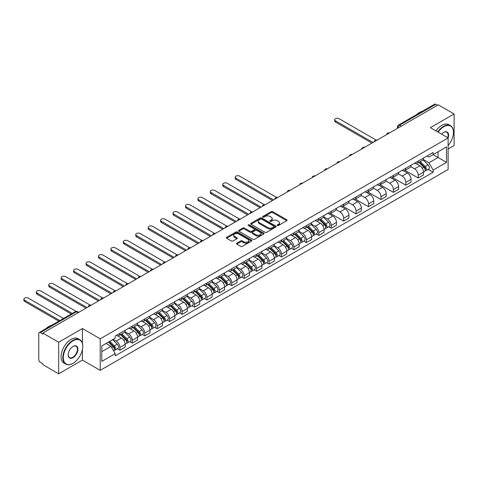 <?xml version="1.0" encoding="UTF-8"?>
<svg xmlns="http://www.w3.org/2000/svg" width="478" height="478" viewBox="0 0 478 478"><rect width="100%" height="100%" fill="white"/><g stroke="black" fill="none" stroke-linecap="round" stroke-linejoin="round"><path stroke-width="0.72" d="M277.371 225.496A0.777 0.448 0 0 0 278.471 225.496L286.782 220.699A1.105 0.639 0 0 0 287.105 220.244A1.105 0.639 0 0 0 286.782 219.796L272.699 211.664A1.105 0.639 0 0 0 271.134 211.664L262.822 216.462A0.777 0.448 0 0 0 262.595 216.779A0.777 0.448 0 0 0 262.822 217.096A0.777 0.448 0 0 0 263.922 217.096L264.997 216.474A3.537 2.043 0 0 1 270.004 216.474L271.175 217.155A3.537 2.043 0 0 1 272.209 218.601A3.537 2.043 0 0 1 271.175 220.041L270.1 220.663A0.777 0.448 0 0 0 269.873 220.979A0.777 0.448 0 0 0 270.1 221.296A0.777 0.448 0 0 0 271.193 221.296L272.269 220.675A3.537 2.043 0 0 1 277.276 220.675L278.447 221.356A3.537 2.043 0 0 1 279.487 222.796A3.537 2.043 0 0 1 278.447 224.242L277.371 224.863A0.777 0.448 0 0 0 277.144 225.18A0.777 0.448 0 0 0 277.371 225.496L277.371 224.863M236.795 243.188A1.105 0.639 0 0 0 236.473 243.637A1.105 0.639 0 0 0 236.795 244.091L240.745 246.373A1.105 0.639 0 0 0 242.31 246.373L251.542 241.043A1.105 0.639 0 0 0 251.864 240.589A1.105 0.639 0 0 0 251.542 240.141L237.464 232.009A1.105 0.639 0 0 0 235.899 232.009L226.668 237.339A1.105 0.639 0 0 0 226.345 237.793A1.105 0.639 0 0 0 226.668 238.241L231.442 240.996A1.105 0.639 0 0 0 233.001 240.996L236.957 238.719A1.105 0.639 0 0 0 237.279 238.265A1.105 0.639 0 0 0 236.957 237.811L234.584 236.449A2.958 1.709 0 0 1 233.718 235.242A2.958 1.709 0 0 1 235.546 233.664A2.958 1.709 0 0 1 238.773 234.035L248.04 239.382A2.958 1.709 0 0 1 248.907 240.589A2.958 1.709 0 0 1 247.084 242.167A2.958 1.709 0 0 1 243.858 241.802L242.31 240.906A1.105 0.639 0 0 0 240.745 240.906L236.795 243.188L236.795 244.091M100.207 338.8L82.431 328.541L58.686 342.248L42.829 333.094L438.242 104.807L454.1 113.961L430.355 127.674L448.125 137.933L100.207 338.8L100.207 370.36L448.125 169.493L448.125 137.933A6.877 3.967 -60 0 0 443.739 132.412L443.739 132.412A6.877 3.967 -60 0 0 441.63 134.181M265.075 232.326A1.105 0.639 0 0 0 266.64 232.326L275.866 226.996A1.105 0.639 0 0 0 276.194 226.548A1.105 0.639 0 0 0 275.866 226.094L261.789 217.968A1.105 0.639 0 0 0 260.223 217.968L250.992 223.298A1.105 0.639 0 0 0 250.669 223.746A1.105 0.639 0 0 0 250.992 224.2L265.075 232.326M248.608 225.664A0.777 0.448 0 0 1 249.391 225.771L249.391 224.851L263.707 233.115A1.105 0.639 0 0 1 264.029 233.569A1.105 0.639 0 0 1 263.707 234.023L254.475 239.347A1.105 0.639 0 0 1 252.91 239.347L238.833 231.221L238.833 230.318A1.105 0.639 0 0 0 238.504 230.766A1.105 0.639 0 0 0 238.833 231.221M238.833 230.318L242.782 228.036A1.105 0.639 0 0 1 244.348 228.036L250.054 231.334A1.105 0.639 0 0 0 251.619 231.334L254.242 229.822A1.105 0.639 0 0 0 254.565 229.368A1.105 0.639 0 0 0 254.242 228.92L248.297 225.485A0.777 0.448 0 0 1 248.07 225.168A0.777 0.448 0 0 1 248.548 224.756A0.777 0.448 0 0 1 249.391 224.851M58.686 342.248L58.686 373.814L42.829 364.654L42.829 363.734L40.355 362.312A2.253 1.303 -120 0 1 38.766 359.552L38.766 333.507A2.253 1.303 -120 0 1 39.232 332.479L75.327 311.638A2.253 1.303 60 0 1 76.456 311.746L40.355 332.586A2.253 1.303 -120 0 0 39.232 332.479M448.125 148.975L454.1 145.521L454.1 113.961M58.686 373.814L82.431 360.101L100.207 370.36M42.829 333.094L42.829 334.014L40.355 332.586M401.347 126.108L399.674 125.14A2.253 1.303 60 0 0 398.544 125.027L434.645 104.186A2.253 1.303 60 0 1 435.769 104.3L399.674 125.14A2.253 1.303 120 0 0 398.078 127.901L398.078 127.99M437.448 105.268L435.769 104.3M418.238 161.074A5.186 2.993 60 0 1 417.169 163.398L422.427 160.363A5.186 2.993 -120 0 0 423.502 158.039M410.775 166.655L414.575 168.848A5.186 2.993 60 0 1 418.238 175.199L423.502 172.164A5.186 2.993 -120 0 0 419.833 165.812L416.069 163.637M423.502 172.164L423.502 174.966L418.238 178.001L405.057 170.389M417.169 163.398A5.186 2.993 60 0 1 414.617 163.165M418.238 175.199L418.238 178.001M405.81 168.25A5.186 2.993 60 0 1 404.735 170.574L409.993 167.539A5.186 2.993 -120 0 0 411.068 165.215M392.623 177.571L405.81 185.183L411.068 182.142L411.068 179.34A5.186 2.993 -120 0 0 407.405 172.988L403.635 170.813M404.735 170.574A5.186 2.993 60 0 1 402.183 170.341M398.347 173.831L402.141 176.024A5.186 2.993 60 0 1 405.81 182.375L405.81 185.183M393.376 175.426A5.186 2.993 60 0 1 392.307 177.756L397.565 174.715A5.186 2.993 -120 0 0 398.634 172.391M380.195 184.747L393.376 192.359L398.634 189.324L398.634 186.516A5.186 2.993 -120 0 0 394.971 180.164L391.207 177.995M392.307 177.756A5.186 2.993 60 0 1 389.749 177.523M385.913 181.007L389.713 183.205A5.186 2.993 60 0 1 393.376 189.551L393.376 192.359M380.948 182.602A5.186 2.993 60 0 1 379.873 184.932L385.131 181.897A5.186 2.993 -120 0 0 386.206 179.567M367.761 191.923L380.948 199.535L386.206 196.5L386.206 193.692A5.186 2.993 -120 0 0 382.537 187.346L378.773 185.171M379.873 184.932A5.186 2.993 60 0 1 377.321 184.699M373.479 188.189L377.279 190.381A5.186 2.993 60 0 1 380.948 196.727L380.948 199.535M368.514 189.784A5.186 2.993 60 0 1 367.439 192.108L372.703 189.073A5.186 2.993 -120 0 0 373.772 186.743M355.333 199.099L368.514 206.711L373.772 203.676L373.772 200.868A5.186 2.993 -120 0 0 370.109 194.522L366.345 192.347M367.439 192.108A5.186 2.993 60 0 1 364.887 191.875M361.051 195.365L364.851 197.557A5.186 2.993 60 0 1 368.514 203.909L368.514 206.711M356.08 196.96A5.186 2.993 60 0 1 355.011 199.284L360.269 196.249A5.186 2.993 -120 0 0 361.344 193.925M342.899 206.275L356.086 213.887L361.344 210.852L361.344 208.049A5.186 2.993 -120 0 0 357.675 201.698L353.911 199.523M355.011 199.284A5.186 2.993 60 0 1 352.459 199.051M348.617 202.541L352.417 204.733A5.186 2.993 60 0 1 356.086 211.085L356.086 213.887M343.652 204.136A5.186 2.993 60 0 1 342.577 206.46L347.841 203.425A5.186 2.993 -120 0 0 348.91 201.101M330.465 213.457L343.652 221.069L348.91 218.028L348.91 215.225A5.186 2.993 -120 0 0 345.247 208.874L341.483 206.699M342.577 206.46A5.186 2.993 60 0 1 340.025 206.227M336.189 209.717L339.983 211.909A5.186 2.993 60 0 1 343.652 218.261L343.652 221.069M331.218 211.312A5.186 2.993 60 0 1 330.149 213.642L335.407 210.601A5.186 2.993 -120 0 0 336.482 208.277M328.697 226.787L331.218 228.245L336.482 225.21L336.482 222.401A5.186 2.993 -120 0 0 332.813 216.05L329.049 213.881M330.149 213.642A5.186 2.993 60 0 1 327.597 213.409M323.755 216.893L327.555 219.091A5.186 2.993 60 0 1 331.218 225.437L331.218 228.245M318.79 218.488A5.186 2.993 60 0 1 317.715 220.818L322.973 217.783A5.186 2.993 -120 0 0 324.048 215.453M316.269 233.963L318.79 235.421L324.048 232.386L324.048 229.577A5.186 2.993 -120 0 0 320.385 223.232L316.621 221.057M317.715 220.818A5.186 2.993 60 0 1 315.163 220.585M311.327 224.074L315.122 226.267A5.186 2.993 60 0 1 318.79 232.613L318.79 235.421M306.356 225.67A5.186 2.993 60 0 1 305.287 227.994L310.545 224.959A5.186 2.993 -120 0 0 311.614 222.629M303.835 241.145L306.356 242.597L311.614 239.562L311.614 236.753A5.186 2.993 -120 0 0 307.952 230.408L304.187 228.233M305.287 227.994A5.186 2.993 60 0 1 302.729 227.761M298.893 231.25L302.694 233.443A5.186 2.993 60 0 1 306.356 239.795L306.356 242.597M293.928 232.846A5.186 2.993 60 0 1 292.853 235.17L298.111 232.135A5.186 2.993 -120 0 0 299.186 229.81M291.407 248.321L293.928 249.773L299.186 246.738L299.186 243.935A5.186 2.993 -120 0 0 295.518 237.584L291.753 235.409M292.853 235.17A5.186 2.993 60 0 1 290.301 234.937M286.459 238.426L290.26 240.619A5.186 2.993 60 0 1 293.928 246.971L293.928 249.773M281.494 240.022A5.186 2.993 60 0 1 280.419 242.352L285.683 239.311A5.186 2.993 -120 0 0 286.752 236.986M278.973 255.497L281.494 256.955L286.752 253.914L286.752 251.111A5.186 2.993 -120 0 0 283.09 244.76L279.325 242.585M280.419 242.352A5.186 2.993 60 0 1 277.867 242.113M274.031 245.602L277.832 247.795A5.186 2.993 60 0 1 281.494 254.147L281.494 256.955M269.066 247.198A5.186 2.993 60 0 1 267.991 249.528L273.249 246.493A5.186 2.993 -120 0 0 274.324 244.162M266.545 262.673L269.066 264.131L274.324 261.096L274.324 258.287A5.186 2.993 -120 0 0 270.656 251.936L266.891 249.767M267.991 249.528A5.186 2.993 60 0 1 265.439 249.295M261.597 252.784L265.398 254.977A5.186 2.993 60 0 1 269.066 261.323L269.066 264.131M256.632 254.374A5.186 2.993 60 0 1 255.557 256.704L260.821 253.669A5.186 2.993 -120 0 0 261.89 251.338M254.111 269.849L256.632 271.307L261.89 268.272L261.89 265.463A5.186 2.993 -120 0 0 258.228 259.118L254.463 256.943M255.557 256.704A5.186 2.993 60 0 1 253.005 256.471M249.169 259.96L252.964 262.153A5.186 2.993 60 0 1 256.632 268.499L256.632 271.307M244.198 261.556A5.186 2.993 60 0 1 243.129 263.88L248.387 260.845A5.186 2.993 -120 0 0 249.462 258.514M241.677 277.031L244.198 278.483L249.462 275.447L249.462 272.639A5.186 2.993 -120 0 0 245.794 266.294L242.029 264.119M243.129 263.88A5.186 2.993 60 0 1 240.577 263.647M236.735 267.136L240.536 269.329A5.186 2.993 60 0 1 244.198 275.681L244.198 278.483M231.77 268.732A5.186 2.993 60 0 1 230.695 271.056L235.953 268.021A5.186 2.993 -120 0 0 237.028 265.696M229.249 284.207L231.77 285.659L237.028 282.623L237.028 279.821A5.186 2.993 -120 0 0 233.366 273.47L229.601 271.295M230.695 271.056A5.186 2.993 60 0 1 228.143 270.823M224.307 274.312L228.102 276.505A5.186 2.993 60 0 1 231.77 282.856L231.77 285.659M219.336 275.908A5.186 2.993 60 0 1 218.267 278.238L223.525 275.197A5.186 2.993 -120 0 0 224.594 272.872M216.815 291.383L219.336 292.841L224.6 289.799L224.6 286.997A5.186 2.993 -120 0 0 220.932 280.646L217.167 278.471M218.267 278.238A5.186 2.993 60 0 1 215.709 277.999M211.874 281.488L215.674 283.681A5.186 2.993 60 0 1 219.336 290.032L219.336 292.841M206.908 283.084A5.186 2.993 60 0 1 205.833 285.414L211.091 282.379A5.186 2.993 -120 0 0 212.166 280.048M204.387 298.559L206.908 300.017L212.166 296.981L212.166 294.173A5.186 2.993 -120 0 0 208.498 287.822L204.733 285.653M205.833 285.414A5.186 2.993 60 0 1 203.281 285.181M199.44 288.67L203.24 290.863A5.186 2.993 60 0 1 206.908 297.208L206.908 300.017M194.474 290.26A5.186 2.993 60 0 1 193.399 292.59L198.663 289.554A5.186 2.993 -120 0 0 199.732 287.224M191.953 305.735L194.474 307.193L199.732 304.157L199.732 301.349A5.186 2.993 -120 0 0 196.07 295.004L192.305 292.829M193.399 292.59A5.186 2.993 60 0 1 190.847 292.357M187.012 295.846L190.812 298.039A5.186 2.993 60 0 1 194.474 304.384L194.474 307.193M182.046 297.441A5.186 2.993 60 0 1 180.971 299.766L186.229 296.73A5.186 2.993 -120 0 0 187.304 294.4M179.525 312.917L182.046 314.369L187.304 311.333L187.304 308.525A5.186 2.993 -120 0 0 183.636 302.18L179.871 300.005M180.971 299.766A5.186 2.993 60 0 1 178.419 299.533M174.578 303.022L178.378 305.215A5.186 2.993 60 0 1 182.046 311.566L182.046 314.369M169.612 304.617A5.186 2.993 60 0 1 168.537 306.942L173.801 303.906A5.186 2.993 -120 0 0 174.87 301.582M167.091 320.093L169.612 321.551L174.87 318.509L174.87 315.707A5.186 2.993 -120 0 0 171.208 309.356L167.443 307.181M168.537 306.942A5.186 2.993 60 0 1 165.986 306.709M162.15 310.198L165.95 312.391A5.186 2.993 60 0 1 169.612 318.742L169.612 321.551M157.178 311.793A5.186 2.993 60 0 1 156.109 314.124L161.367 311.082A5.186 2.993 -120 0 0 162.442 308.758M154.657 327.269L157.178 328.727L162.442 325.691L162.442 322.883A5.186 2.993 -120 0 0 158.774 316.532L155.009 314.357M156.109 314.124A5.186 2.993 60 0 1 153.558 313.885M149.716 317.374L153.516 319.567A5.186 2.993 60 0 1 157.178 325.918L157.178 328.727M144.75 318.969A5.186 2.993 60 0 1 143.675 321.3L148.933 318.264A5.186 2.993 -120 0 0 150.008 315.934M142.229 334.445L144.75 335.903L150.008 332.867L150.008 330.059A5.186 2.993 -120 0 0 146.346 323.708L142.581 321.539M143.675 321.3A5.186 2.993 60 0 1 141.124 321.067M137.288 324.556L141.082 326.749A5.186 2.993 60 0 1 144.75 333.094L144.75 335.903M132.316 326.145A5.186 2.993 60 0 1 131.247 328.476L136.505 325.44A5.186 2.993 -120 0 0 137.58 323.11M129.795 341.621L132.316 343.079L137.58 340.043L137.58 337.235A5.186 2.993 -120 0 0 133.912 330.89L130.147 328.715M131.247 328.476A5.186 2.993 60 0 1 128.69 328.243M124.854 331.732L128.654 333.925A5.186 2.993 60 0 1 132.316 340.27L132.316 343.079M119.888 333.327A5.186 2.993 60 0 1 118.813 335.652L124.071 332.616A5.186 2.993 -120 0 0 125.146 330.286M117.367 348.803L119.888 350.255L125.146 347.219L125.146 344.411A5.186 2.993 -120 0 0 121.478 338.065L117.713 335.891M118.813 335.652A5.186 2.993 60 0 1 116.262 335.419M113.19 339.35L116.22 341.101A5.186 2.993 60 0 1 119.888 347.452L119.888 350.255M427.045 155.989L428.921 157.071L446.53 146.901L438.081 151.777L438.081 157.483L428.921 162.777L423.209 159.479M101.796 351.635L110.962 346.347L115.186 353.66L101.796 361.392L101.796 345.929L115.186 338.203L115.186 336.04L433.14 152.47L433.14 154.633L446.53 162.359L433.14 170.09L428.921 162.777M446.53 146.901L446.53 162.359M115.186 353.66L115.186 355.823L433.14 172.253L433.14 170.09M82.431 328.541L82.431 343.461M82.431 349.472L82.431 360.101M110.962 346.347L106.02 343.491M428.151 169.373L433.14 172.253M277.682 225.604L278.447 225.162A3.537 2.043 0 0 0 279.487 223.716L279.487 222.796M272.209 218.601L272.209 219.522A3.537 2.043 0 0 1 271.175 220.961L270.411 221.404M286.764 220.705L272.699 212.585A1.105 0.639 0 0 0 271.134 212.585L263.133 217.209M275.854 227.008L261.789 218.888A1.105 0.639 0 0 0 260.223 218.888L251.01 224.206M273.912 226.865A0.777 0.448 0 0 0 274.139 226.548A0.777 0.448 0 0 0 273.912 226.231L261.556 219.097A0.777 0.448 0 0 0 260.456 219.097L259.327 219.749A3.537 2.043 0 0 0 258.287 221.195A3.537 2.043 0 0 0 259.327 222.64L267.77 227.516A3.537 2.043 0 0 0 272.777 227.516L273.912 226.865L273.912 227.785A0.777 0.448 0 0 0 274.139 227.468L274.139 226.548M258.287 221.195L258.287 222.115A3.537 2.043 0 0 0 259.327 223.561L259.327 222.64M273.912 227.785L272.777 228.436A3.537 2.043 0 0 1 267.77 228.436L259.327 223.561M238.845 231.227L242.782 228.956L242.782 228.036M254.565 229.368L254.565 230.288A1.105 0.639 0 0 1 254.242 230.743L251.619 232.254A1.105 0.639 0 0 1 250.054 232.254L244.348 228.956A1.105 0.639 0 0 0 242.782 228.956M249.391 225.771L263.689 234.029M255.981 234.752A2.958 1.709 0 0 0 259.207 235.122A2.958 1.709 0 0 0 261.03 233.545A2.958 1.709 0 0 0 260.163 232.338L256.901 230.456A1.105 0.639 0 0 0 255.336 230.456L252.713 231.967A1.105 0.639 0 0 0 252.39 232.416A1.105 0.639 0 0 0 252.713 232.87L255.981 234.752L255.981 235.672A2.958 1.709 0 0 0 259.207 236.042A2.958 1.709 0 0 0 261.03 234.465L261.03 233.545M252.39 232.416L252.39 233.336A1.105 0.639 0 0 0 252.713 233.79L252.713 232.87M255.981 235.672L252.713 233.79M248.907 240.589L248.907 241.51A2.958 1.709 0 0 1 247.084 243.087A2.958 1.709 0 0 1 243.858 242.722L242.31 241.826A1.105 0.639 0 0 0 240.745 241.826L236.813 244.097M233.718 235.242L233.718 236.162A2.958 1.709 0 0 0 234.584 237.369L234.584 236.449M236.939 238.725L234.584 237.369M251.53 241.049L237.464 232.929A1.105 0.639 0 0 0 235.899 232.929L226.68 238.253M418.907 162.395L423.807 167.222A2.82 1.625 60 0 1 424.548 171.447L423.496 172.056M419.887 163.356L421.96 164.557M376.055 140.03L339.111 118.699A2.593 1.494 -0 0 0 336.285 118.377A2.593 1.494 -0 0 0 334.684 119.757A2.593 1.494 -0 0 0 335.442 120.814L372.977 142.486M419.451 162.078L424.817 167.372A1.35 0.783 60 0 1 425.169 169.397A1.35 0.783 60 0 1 425.05 169.445M420.264 161.612L425.163 166.446A2.82 1.625 60 0 1 425.904 170.67A2.82 1.625 60 0 1 425.056 170.76M423.006 159.831L428.031 164.785A2.82 1.625 60 0 1 428.772 169.009L425.904 170.67M371.944 143.083L335.442 122.01A2.593 1.494 180 0 1 334.684 120.952L334.684 119.757M448.125 145.515A13.748 7.941 120 0 0 453.461 132.412A13.748 7.941 120 0 0 443.739 126.795A13.748 7.941 120 0 0 438.099 132.143M437.687 131.904A14.089 8.132 -60 0 1 443.5 126.383A14.089 8.132 -60 0 1 450.545 125.684A14.089 8.132 -60 0 1 453.461 132.131A14.089 8.132 -60 0 1 453.461 132.275M447.701 137.688A6.537 3.776 120 0 0 446.769 132.227A6.537 3.776 120 0 0 443.62 132.484M416.589 114.612A14.089 8.132 -60 0 1 419.433 112.491A14.089 8.132 -60 0 1 422.283 111.326M435.93 130.894A14.089 8.132 -60 0 1 441.75 125.373A14.089 8.132 -60 0 1 448.794 124.674L450.545 125.684M72.793 363.417L73.032 363.274A13.748 7.941 120 0 0 82.754 346.436A13.748 7.941 120 0 0 73.032 340.826A13.748 7.941 120 0 0 63.305 357.664A13.748 7.941 120 0 0 73.032 363.274L72.793 363.417A14.089 8.132 -60 0 1 65.749 364.111A14.089 8.132 -60 0 1 63.586 352.824A14.089 8.132 -60 0 1 72.793 340.408A14.089 8.132 -60 0 1 79.832 339.715A14.089 8.132 -60 0 1 82.754 346.162A14.089 8.132 -60 0 1 82.754 346.299M73.032 346.436L73.032 346.436A6.877 3.967 -60 0 1 77.89 349.245A6.877 3.967 -60 0 1 73.032 357.664A6.877 3.967 -60 0 1 68.169 354.855A6.877 3.967 -60 0 1 73.032 346.436L73.032 346.436M68.169 354.718A6.537 3.776 120 0 0 69.525 357.574A6.537 3.776 120 0 0 72.793 357.251A6.537 3.776 120 0 0 77.06 351.491A6.537 3.776 120 0 0 76.062 346.251A6.537 3.776 120 0 0 72.907 346.508M45.876 328.643A14.089 8.132 -60 0 1 48.726 326.516A14.089 8.132 -60 0 1 51.57 325.351M65.749 364.111L63.992 363.101A14.089 8.132 -60 0 1 61.835 351.814A14.089 8.132 -60 0 1 71.037 339.398A14.089 8.132 -60 0 1 78.081 338.699L79.832 339.715M319.459 219.814L324.353 224.642A2.82 1.625 60 0 1 325.1 228.866L324.048 229.476M320.433 220.776L322.513 221.971M276.601 197.444L239.657 176.119A2.593 1.494 -0 0 0 236.831 175.79A2.593 1.494 -0 0 0 235.236 177.177A2.593 1.494 -0 0 0 235.995 178.234L273.524 199.906M320.003 219.498L325.363 224.785A1.35 0.783 60 0 1 325.721 226.817A1.35 0.783 60 0 1 325.596 226.865M320.816 219.032L325.709 223.859A2.82 1.625 60 0 1 326.456 228.084A2.82 1.625 60 0 1 325.602 228.173M323.552 217.245L328.577 222.204A2.82 1.625 60 0 1 329.324 226.429L326.456 228.084M272.49 200.503L235.995 179.429A2.593 1.494 180 0 1 235.236 178.372L235.236 177.177M307.025 226.99L311.925 231.818A2.82 1.625 60 0 1 312.666 236.042L311.614 236.652M308.005 227.952L310.079 229.153M264.173 204.626L227.229 183.295A2.593 1.494 -0 0 0 224.403 182.972A2.593 1.494 -0 0 0 222.802 184.353A2.593 1.494 -0 0 0 223.561 185.41L261.096 207.082M307.569 226.674L312.935 231.967A1.35 0.783 60 0 1 313.287 233.993A1.35 0.783 60 0 1 313.168 234.041M308.382 226.208L313.281 231.035A2.82 1.625 60 0 1 314.022 235.26A2.82 1.625 60 0 1 313.174 235.355M311.124 224.421L316.149 229.38A2.82 1.625 60 0 1 316.89 233.605L314.022 235.26M260.056 207.679L223.561 186.605A2.593 1.494 180 0 1 222.802 185.548L222.802 184.353M294.597 234.166L299.491 239A2.82 1.625 60 0 1 300.238 243.218L299.186 243.828M295.571 235.128L297.651 236.329M251.739 211.802L214.795 190.471A2.593 1.494 -0 0 0 211.969 190.148A2.593 1.494 -0 0 0 210.374 191.529A2.593 1.494 -0 0 0 211.133 192.586L248.662 214.258M295.141 233.85L300.501 239.143A1.35 0.783 60 0 1 300.859 241.169A1.35 0.783 60 0 1 300.734 241.217M295.948 233.384L300.847 238.217A2.82 1.625 60 0 1 301.588 242.442A2.82 1.625 60 0 1 300.74 242.531M298.69 231.603L303.715 236.556A2.82 1.625 60 0 1 304.462 240.781L301.588 242.442M247.628 214.855L211.133 193.787A2.593 1.494 180 0 1 210.374 192.724L210.374 191.529M282.163 241.342L287.063 246.176A2.82 1.625 60 0 1 287.804 250.4L286.752 251.004M283.143 242.304L285.217 243.505M239.311 218.978L202.367 197.647A2.593 1.494 -0 0 0 199.541 197.324A2.593 1.494 -0 0 0 197.94 198.705A2.593 1.494 -0 0 0 198.699 199.768L236.234 221.434M282.707 241.031L288.073 246.319A1.35 0.783 60 0 1 288.425 248.345A1.35 0.783 60 0 1 288.306 248.399M283.52 240.559L288.413 245.393A2.82 1.625 60 0 1 289.16 249.618A2.82 1.625 60 0 1 288.306 249.707M286.256 238.779L291.287 243.738A2.82 1.625 60 0 1 292.028 247.963L289.16 249.618M235.194 222.031L198.699 200.963A2.593 1.494 180 0 1 197.94 199.906L197.94 198.705M269.735 248.518L274.629 253.352A2.82 1.625 60 0 1 275.376 257.576L274.324 258.18M270.709 249.486L272.783 250.681M226.877 226.154L189.933 204.829A2.593 1.494 -0 0 0 187.107 204.5A2.593 1.494 -0 0 0 185.506 205.887A2.593 1.494 -0 0 0 186.265 206.944L223.8 228.609M270.273 248.207L275.639 253.495A1.35 0.783 60 0 1 275.997 255.527A1.35 0.783 60 0 1 275.872 255.575M271.086 247.735L275.985 252.569A2.82 1.625 60 0 1 276.726 256.794A2.82 1.625 60 0 1 275.878 256.883M273.828 245.955L278.853 250.914A2.82 1.625 60 0 1 279.594 255.138L276.726 256.794M222.766 229.213L186.265 208.139A2.593 1.494 180 0 1 185.506 207.082L185.506 205.887M257.301 255.7L262.201 260.528A2.82 1.625 60 0 1 262.942 264.752L261.89 265.362M258.275 256.662L260.355 257.857M214.443 233.33L177.499 212.005A2.593 1.494 -0 0 0 174.679 211.676A2.593 1.494 -0 0 0 173.078 213.063A2.593 1.494 -0 0 0 173.837 214.12L211.372 235.791M257.845 255.383L263.205 260.671A1.35 0.783 60 0 1 263.563 262.703A1.35 0.783 60 0 1 263.438 262.751M258.658 254.917L263.551 259.745A2.82 1.625 60 0 1 264.298 263.97A2.82 1.625 60 0 1 263.444 264.059M261.394 253.131L266.419 258.09A2.82 1.625 60 0 1 267.166 262.314L264.298 263.97M210.332 236.389L173.837 215.315A2.593 1.494 180 0 1 173.078 214.258L173.078 213.063M244.867 262.876L249.767 267.704A2.82 1.625 60 0 1 250.508 271.928L249.456 272.538M245.847 263.838L247.921 265.039M202.015 240.512L165.071 219.181A2.593 1.494 -0 0 0 162.245 218.858A2.593 1.494 -0 0 0 160.644 220.239A2.593 1.494 -0 0 0 161.403 221.296L198.938 242.967M245.411 262.559L250.777 267.853A1.35 0.783 60 0 1 251.135 269.879A1.35 0.783 60 0 1 251.01 269.927M246.224 262.093L251.123 266.921A2.82 1.625 60 0 1 251.864 271.146A2.82 1.625 60 0 1 251.016 271.241M248.966 260.307L253.991 265.266A2.82 1.625 60 0 1 254.732 269.49L251.864 271.146M197.904 243.565L161.403 222.491A2.593 1.494 180 0 1 160.644 221.434L160.644 220.239M232.439 270.052L237.333 274.886A2.82 1.625 60 0 1 238.08 279.104L237.028 279.714M233.413 271.014L235.493 272.215M189.581 247.688L152.637 226.357A2.593 1.494 -0 0 0 149.811 226.034A2.593 1.494 -0 0 0 148.216 227.414A2.593 1.494 -0 0 0 148.975 228.472L186.504 250.143M232.983 269.735L238.343 275.029A1.35 0.783 60 0 1 238.701 277.055A1.35 0.783 60 0 1 238.576 277.103M233.796 269.269L238.689 274.103A2.82 1.625 60 0 1 239.436 278.327A2.82 1.625 60 0 1 238.582 278.417M236.532 267.489L241.557 272.442A2.82 1.625 60 0 1 242.304 276.666L239.436 278.327M185.47 250.741L148.975 229.673A2.593 1.494 180 0 1 148.216 228.609L148.216 227.414M220.005 277.228L224.905 282.062A2.82 1.625 60 0 1 225.646 286.286L224.594 286.89M220.985 278.19L223.059 279.391M177.153 254.864L140.209 233.533A2.593 1.494 -0 0 0 137.383 233.21A2.593 1.494 -0 0 0 135.782 234.59A2.593 1.494 -0 0 0 136.541 235.654L174.076 257.319M220.549 276.917L225.915 282.205A1.35 0.783 60 0 1 226.267 284.231A1.35 0.783 60 0 1 226.148 284.285M221.362 276.445L226.261 281.279A2.82 1.625 60 0 1 227.002 285.503A2.82 1.625 60 0 1 226.154 285.593M224.104 274.665L229.129 279.624A2.82 1.625 60 0 1 229.87 283.848L227.002 285.503M173.036 257.917L136.541 236.849A2.593 1.494 180 0 1 135.782 235.791L135.782 234.59M207.577 284.404L212.471 289.238A2.82 1.625 60 0 1 213.218 293.462L212.166 294.066M208.551 285.372L210.631 286.567M164.719 262.04L127.775 240.715A2.593 1.494 -0 0 0 124.949 240.386A2.593 1.494 -0 0 0 123.354 241.772A2.593 1.494 -0 0 0 124.113 242.83L161.642 264.495M208.121 284.093L213.481 289.381A1.35 0.783 60 0 1 213.839 291.413A1.35 0.783 60 0 1 213.714 291.461M208.928 283.621L213.827 288.455A2.82 1.625 60 0 1 214.568 292.679A2.82 1.625 60 0 1 213.72 292.769M211.67 281.841L216.695 286.8A2.82 1.625 60 0 1 217.442 291.024L214.568 292.679M160.608 265.099L124.113 244.025A2.593 1.494 180 0 1 123.354 242.967L123.354 241.772M195.144 291.586L200.043 296.414A2.82 1.625 60 0 1 200.784 300.638L199.732 301.248M196.123 292.548L198.197 293.743M152.291 269.216L115.347 247.891A2.593 1.494 -0 0 0 112.521 247.562A2.593 1.494 -0 0 0 110.92 248.948A2.593 1.494 -0 0 0 111.679 250.006L149.214 271.677M195.687 291.269L201.053 296.563A1.35 0.783 60 0 1 201.405 298.589A1.35 0.783 60 0 1 201.286 298.636M196.5 290.803L201.393 295.631A2.82 1.625 60 0 1 202.14 299.855A2.82 1.625 60 0 1 201.286 299.945M199.242 289.017L204.267 293.976A2.82 1.625 60 0 1 205.008 298.2L202.14 299.855M148.174 272.275L111.679 251.201A2.593 1.494 180 0 1 110.92 250.143L110.92 248.948M182.716 298.762L187.609 303.59A2.82 1.625 60 0 1 188.356 307.814L187.304 308.424M183.689 299.724L185.763 300.925M139.857 276.398L102.913 255.067A2.593 1.494 -0 0 0 100.087 254.744A2.593 1.494 -0 0 0 98.486 256.124A2.593 1.494 -0 0 0 99.245 257.182L136.78 278.853M183.253 298.445L188.619 303.739A1.35 0.783 60 0 1 188.977 305.765A1.35 0.783 60 0 1 188.852 305.812M184.066 297.979L188.965 302.807A2.82 1.625 60 0 1 189.706 307.031A2.82 1.625 60 0 1 188.858 307.127M186.808 296.193L191.833 301.152A2.82 1.625 60 0 1 192.574 305.376L189.706 307.031M135.746 279.451L99.245 258.377A2.593 1.494 180 0 1 98.486 257.319L98.486 256.124M170.282 305.938L175.181 310.772A2.82 1.625 60 0 1 175.922 314.996L174.87 315.6M171.255 306.9L173.335 308.101M127.423 283.574L90.479 262.243A2.593 1.494 -0 0 0 87.659 261.92A2.593 1.494 -0 0 0 86.058 263.3A2.593 1.494 -0 0 0 86.817 264.358L124.352 286.029M170.825 305.621L176.185 310.915A1.35 0.783 60 0 1 176.543 312.941A1.35 0.783 60 0 1 176.418 312.988M171.638 305.155L176.531 309.989A2.82 1.625 60 0 1 177.278 314.213A2.82 1.625 60 0 1 176.424 314.303M174.374 303.375L179.399 308.328A2.82 1.625 60 0 1 180.146 312.552L177.278 314.213M123.312 286.627L86.817 265.559A2.593 1.494 180 0 1 86.058 264.495L86.058 263.3M157.848 313.114L162.747 317.948A2.82 1.625 60 0 1 163.488 322.172L162.436 322.775M158.827 314.076L160.901 315.277M114.995 290.749L78.051 269.419A2.593 1.494 -0 0 0 75.225 269.096A2.593 1.494 -0 0 0 73.624 270.476A2.593 1.494 -0 0 0 74.383 271.54L111.918 293.205M158.391 312.803L163.757 318.091A1.35 0.783 60 0 1 164.115 320.117A1.35 0.783 60 0 1 163.99 320.17M159.204 312.331L164.103 317.165A2.82 1.625 60 0 1 164.844 321.389A2.82 1.625 60 0 1 163.996 321.479M161.946 310.551L166.971 315.51A2.82 1.625 60 0 1 167.712 319.734L164.844 321.389M110.884 293.803L74.383 272.735A2.593 1.494 180 0 1 73.624 271.677L73.624 270.476M145.42 320.29L150.313 325.124A2.82 1.625 60 0 1 151.06 329.348L150.008 329.957M146.393 321.258L148.473 322.453M102.561 297.925L65.617 276.601A2.593 1.494 -0 0 0 62.797 276.272A2.593 1.494 -0 0 0 61.196 277.658A2.593 1.494 -0 0 0 61.955 278.716L99.484 300.381M145.963 319.979L151.323 325.267A1.35 0.783 60 0 1 151.681 327.299A1.35 0.783 60 0 1 151.556 327.346M146.776 319.507L151.669 324.341A2.82 1.625 60 0 1 152.416 328.565A2.82 1.625 60 0 1 151.562 328.655M149.512 317.727L154.537 322.686A2.82 1.625 60 0 1 155.284 326.91L152.416 328.565M98.45 300.985L61.955 279.911A2.593 1.494 180 0 1 61.196 278.853L61.196 277.658M132.986 327.472L137.885 332.3A2.82 1.625 60 0 1 138.626 336.524L137.574 337.133M133.965 328.434L136.039 329.629M90.133 305.107L53.189 283.777A2.593 1.494 -0 0 0 50.363 283.448A2.593 1.494 -0 0 0 48.762 284.834A2.593 1.494 -0 0 0 49.521 285.892L87.056 307.563M133.529 327.155L138.895 332.449A1.35 0.783 60 0 1 139.247 334.475A1.35 0.783 60 0 1 139.128 334.522M134.342 326.689L139.241 331.517A2.82 1.625 60 0 1 139.982 335.741A2.82 1.625 60 0 1 139.134 335.831M137.084 324.903L142.109 329.862A2.82 1.625 60 0 1 142.85 334.086L139.982 335.741M86.016 308.161L49.521 287.087A2.593 1.494 180 0 1 48.762 286.029L48.762 284.834M120.558 334.648L125.451 339.476A2.82 1.625 60 0 1 126.198 343.7L125.146 344.309M121.532 335.61L123.611 336.811M76.104 311.363L40.755 290.953A2.593 1.494 -0 0 0 37.929 290.63A2.593 1.494 -0 0 0 36.334 292.01A2.593 1.494 -0 0 0 37.093 293.068L72.292 313.389M121.101 334.331L126.461 339.625A1.35 0.783 60 0 1 126.819 341.65A1.35 0.783 60 0 1 126.694 341.698M121.908 333.865L126.807 338.693A2.82 1.625 60 0 1 127.548 342.917A2.82 1.625 60 0 1 126.7 343.013M124.65 332.085L129.675 337.038A2.82 1.625 60 0 1 130.422 341.262L127.548 342.917M71.252 313.986L37.093 294.263A2.593 1.494 180 0 1 36.334 293.205L36.334 292.01M108.416 342.111L113.023 346.658A2.82 1.625 60 0 1 113.764 350.882L113.627 350.96M109.103 342.786L111.177 343.987M63.526 318.45L28.327 298.129A2.593 1.494 -0 0 0 25.501 297.806A2.593 1.494 -0 0 0 23.9 299.186A2.593 1.494 -0 0 0 24.659 300.244L59.858 320.571M108.96 341.8L114.033 346.801A1.35 0.783 60 0 1 114.385 348.826A1.35 0.783 60 0 1 114.266 348.874M109.773 341.328L114.373 345.875A2.82 1.625 60 0 1 115.12 350.099A2.82 1.625 60 0 1 114.266 350.189M112.641 339.673L117.247 344.214A2.82 1.625 60 0 1 117.988 348.438L115.12 350.099M58.824 321.168L24.659 301.445A2.593 1.494 180 0 1 23.9 300.387L23.9 299.186M398.156 127.949L398.078 127.901A2.253 1.303 0 0 1 397.421 126.981L397.421 128.373M132.316 340.27L137.58 337.235M144.75 333.094L150.008 330.059M157.178 325.918L162.442 322.883M169.612 318.742L174.87 315.707M182.046 311.566L187.304 308.525M194.474 304.384L199.732 301.349M206.908 297.208L212.166 294.173M219.336 290.032L224.6 286.997M231.77 282.856L237.028 279.821M244.198 275.681L249.462 272.639M256.632 268.499L261.89 265.463M269.066 261.323L274.324 258.287M281.494 254.147L286.752 251.111M293.928 246.971L299.186 243.935M306.356 239.795L311.614 236.753M318.79 232.613L324.048 229.577M331.218 225.437L336.482 222.401M343.652 218.261L348.91 215.225M356.086 211.085L361.344 208.049M368.514 203.909L373.772 200.868M380.948 196.727L386.206 193.692M393.376 189.551L398.634 186.516M405.81 182.375L411.068 179.34M119.888 347.452L125.146 344.411M116.22 341.101L121.478 338.065M128.654 333.925L133.912 330.89M141.082 326.749L146.346 323.708M153.516 319.567L158.774 316.532M165.95 312.391L171.208 309.356M178.378 305.215L183.636 302.18M190.812 298.039L196.07 295.004M203.24 290.863L208.498 287.822M215.674 283.681L220.932 280.646M228.102 276.505L233.366 273.47M240.536 269.329L245.794 266.294M252.964 262.153L258.228 259.118M265.398 254.977L270.656 251.936M277.832 247.795L283.09 244.76M290.26 240.619L295.518 237.584M302.694 233.443L307.952 230.408M315.122 226.267L320.385 223.232M327.555 219.091L332.813 216.05M339.983 211.909L345.247 208.874M352.417 204.733L357.675 201.698M364.851 197.557L370.109 194.522M377.279 190.381L382.537 187.346M389.713 183.205L394.971 180.164M402.141 176.024L407.405 172.988M414.575 168.848L419.833 165.812M389.331 133.045A2.253 1.303 120 0 0 388.339 133.619M376.903 140.221A2.253 1.303 120 0 0 375.905 140.795M364.469 147.397A2.253 1.303 120 0 0 363.477 147.971M352.041 154.573A2.253 1.303 120 0 0 351.043 155.147M339.607 161.749A2.253 1.303 120 0 0 338.609 162.329M327.173 168.931A2.253 1.303 120 0 0 326.181 169.505M314.745 176.107A2.253 1.303 120 0 0 313.747 176.681M302.311 183.283A2.253 1.303 120 0 0 301.319 183.857M289.883 190.459A2.253 1.303 120 0 0 288.885 191.033M277.449 197.635A2.253 1.303 120 0 0 276.457 198.215M265.021 204.817A2.253 1.303 120 0 0 264.023 205.391M252.587 211.993A2.253 1.303 120 0 0 251.589 212.567M240.153 219.169A2.253 1.303 120 0 0 239.161 219.743M227.725 226.345A2.253 1.303 120 0 0 226.727 226.919M215.291 233.521A2.253 1.303 120 0 0 214.299 234.101M202.863 240.703A2.253 1.303 120 0 0 201.865 241.276M190.429 247.879A2.253 1.303 120 0 0 189.437 248.452M178.001 255.055A2.253 1.303 120 0 0 177.003 255.628M165.567 262.231A2.253 1.303 120 0 0 164.575 262.804M153.139 269.407A2.253 1.303 120 0 0 152.141 269.986M140.705 276.589A2.253 1.303 120 0 0 139.707 277.162M128.271 283.765A2.253 1.303 120 0 0 127.279 284.338M115.843 290.941A2.253 1.303 120 0 0 114.845 291.514M103.409 298.117A2.253 1.303 120 0 0 102.417 298.69M90.981 305.293A2.253 1.303 120 0 0 89.984 305.872M78.129 312.714L76.456 311.746A2.253 1.303 120 0 1 77.585 311.638A2.253 2.253 0 0 0 75.327 311.638M278.447 225.162L278.447 224.242M270.1 221.296L270.1 220.663M271.175 220.961L271.175 220.041M262.822 217.096L262.822 216.462M271.134 212.585L271.134 211.664M272.699 212.585L272.699 211.664M286.782 220.699L286.782 219.796M250.992 224.2L250.992 223.298M260.223 218.888L260.223 217.968M261.789 218.888L261.789 217.968M275.866 226.996L275.866 226.094M267.77 228.436L267.77 227.516M272.777 228.436L272.777 227.516M244.348 228.956L244.348 228.036M250.054 232.254L250.054 231.334M251.619 232.254L251.619 231.334M254.242 230.743L254.242 229.822M263.707 234.023L263.707 233.115M240.745 241.826L240.745 240.906M242.31 241.826L242.31 240.906M243.858 242.722L243.858 241.802M236.957 238.719L236.957 237.811M226.668 238.241L226.668 237.339M235.899 232.929L235.899 232.009M237.464 232.929L237.464 232.009M251.542 241.043L251.542 240.141M423.807 167.222L422.188 168.16M425.45 168.782L424.942 169.075M428.031 164.785L425.163 166.446M335.442 122.01L335.442 120.814M324.353 224.642L322.74 225.574M326.002 226.196L325.494 226.488M328.577 222.204L325.709 223.859M235.995 179.429L235.995 178.234M311.925 231.818L310.306 232.756M313.568 233.372L313.06 233.664M316.149 229.38L313.281 231.035M223.561 186.605L223.561 185.41M299.491 239L297.872 239.932M301.14 240.554L300.632 240.846M303.715 236.556L300.847 238.217M211.133 193.787L211.133 192.586M287.063 246.176L285.444 247.108M288.706 247.729L288.198 248.022M291.287 243.738L288.413 245.393M198.699 200.963L198.699 199.768M274.629 253.352L273.01 254.284M276.278 254.905L275.77 255.198M278.853 250.914L275.985 252.569M186.265 208.139L186.265 206.944M262.201 260.528L260.582 261.46M263.844 262.081L263.336 262.374M266.419 258.09L263.551 259.745M173.837 215.315L173.837 214.12M249.767 267.704L248.148 268.642M251.41 269.257L250.902 269.55M253.991 265.266L251.123 266.921M161.403 222.491L161.403 221.296M237.333 274.886L235.72 275.818M238.982 276.439L238.474 276.732M241.557 272.442L238.689 274.103M148.975 229.673L148.975 228.472M224.905 282.062L223.286 282.994M226.548 283.615L226.04 283.908M229.129 279.624L226.261 281.279M136.541 236.849L136.541 235.654M212.471 289.238L210.852 290.17M214.12 290.791L213.612 291.084M216.695 286.8L213.827 288.455M124.113 244.025L124.113 242.83M200.043 296.414L198.424 297.352M201.686 297.967L201.178 298.26M204.267 293.976L201.393 295.631M111.679 251.201L111.679 250.006M187.609 303.59L185.99 304.528M189.258 305.143L188.75 305.442M191.833 301.152L188.965 302.807M99.245 258.377L99.245 257.182M175.181 310.772L173.562 311.704M176.824 312.325L176.316 312.618M179.399 308.328L176.531 309.989M86.817 265.559L86.817 264.358M162.747 317.948L161.128 318.88M164.39 319.501L163.882 319.794M166.971 315.51L164.103 317.165M74.383 272.735L74.383 271.54M150.313 325.124L148.7 326.056M151.962 326.677L151.454 326.97M154.537 322.686L151.669 324.341M61.955 279.911L61.955 278.716M137.885 332.3L136.266 333.238M139.528 333.853L139.02 334.146M142.109 329.862L139.241 331.517M49.521 287.087L49.521 285.892M125.451 339.476L123.838 340.414M127.1 341.029L126.592 341.328M129.675 337.038L126.807 338.693M37.093 294.263L37.093 293.068M113.023 346.658L111.613 347.47M114.666 348.211L114.158 348.504M117.247 344.214L114.373 345.875M24.659 301.445L24.659 300.244M389.522 132.932A2.253 2.253 0 0 0 386.63 134.605M377.094 140.108A2.253 2.253 0 0 0 374.202 141.781M364.66 147.284A2.253 2.253 0 0 0 361.768 148.957M352.232 154.466A2.253 2.253 0 0 0 349.34 156.133M339.798 161.642A2.253 2.253 0 0 0 336.906 163.309M327.364 168.818A2.253 2.253 0 0 0 324.472 170.491M314.936 175.994A2.253 2.253 0 0 0 312.044 177.667M302.502 183.17A2.253 2.253 0 0 0 299.61 184.843M290.074 190.352A2.253 2.253 0 0 0 287.182 192.019M277.64 197.528A2.253 2.253 0 0 0 274.748 199.195M265.212 204.704A2.253 2.253 0 0 0 262.32 206.376M252.778 211.879A2.253 2.253 0 0 0 249.886 213.552M240.35 219.061A2.253 2.253 0 0 0 237.458 220.728M227.916 226.237A2.253 2.253 0 0 0 225.024 227.904M215.482 233.413A2.253 2.253 0 0 0 212.591 235.08M203.054 240.589A2.253 2.253 0 0 0 200.163 242.262M190.62 247.765A2.253 2.253 0 0 0 187.729 249.438M178.192 254.947A2.253 2.253 0 0 0 175.301 256.614M165.758 262.123A2.253 2.253 0 0 0 162.867 263.79M153.33 269.299A2.253 2.253 0 0 0 150.439 270.966M140.896 276.475A2.253 2.253 0 0 0 138.005 278.148M128.463 283.651A2.253 2.253 0 0 0 125.571 285.324M116.034 290.833A2.253 2.253 0 0 0 113.143 292.5M103.601 298.009A2.253 2.253 0 0 0 100.709 299.676M91.173 305.185A2.253 2.253 0 0 0 88.281 306.852M78.792 312.331L77.585 311.638M398.544 125.027A2.253 2.253 0 0 0 397.421 126.981"/></g></svg>
